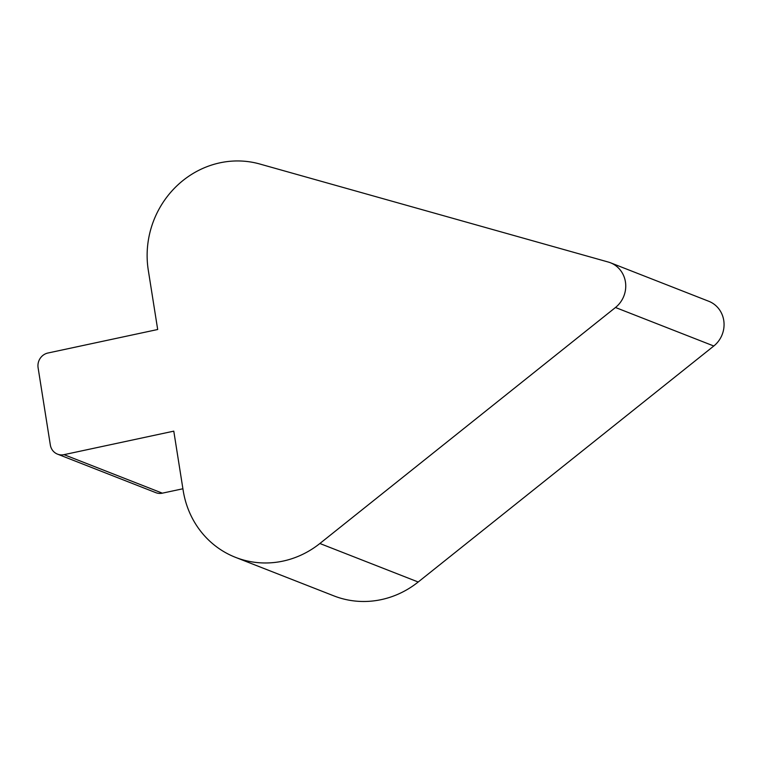<?xml version="1.0" encoding="UTF-8"?>
<svg xmlns="http://www.w3.org/2000/svg" width="762" height="762" viewBox="0 0 762 762"><rect width="100%" height="100%" fill="white"/><g stroke="black" fill="none" stroke-linecap="round" stroke-linejoin="round"><path stroke-width="1.14" d="M235.553 557.365L333.87 595.874A91.507 86.163 -68.6 0 0 418.195 582.006L319.878 543.497A91.507 86.163 111.4 0 1 235.553 557.365A91.507 86.163 111.4 0 1 183.185 490.528L173.784 431.149L64.027 454.657A12.544 11.821 111.4 0 1 57.521 454.142A12.544 11.821 111.4 0 1 50.33 444.979L38.1 367.732A12.544 11.821 111.4 0 1 47.93 353.016L157.686 329.508L148.276 270.129A91.507 86.163 111.4 0 1 259.766 164.001L608.276 262.042A26.146 24.622 111.4 0 1 610.457 262.766A26.146 24.622 111.4 0 1 625.583 283.054A26.146 24.622 111.4 0 1 615.477 307.496L713.794 346.005A26.146 24.622 -68.6 0 0 723.9 321.564A26.146 24.622 -68.6 0 0 708.774 301.276L610.457 262.766M418.195 582.006L713.794 346.005M319.878 543.497L615.477 307.496M57.521 454.142L155.829 492.662A12.544 11.821 -68.6 0 0 162.344 493.166L182.909 488.766M162.344 493.166L64.027 454.657"/></g></svg>
